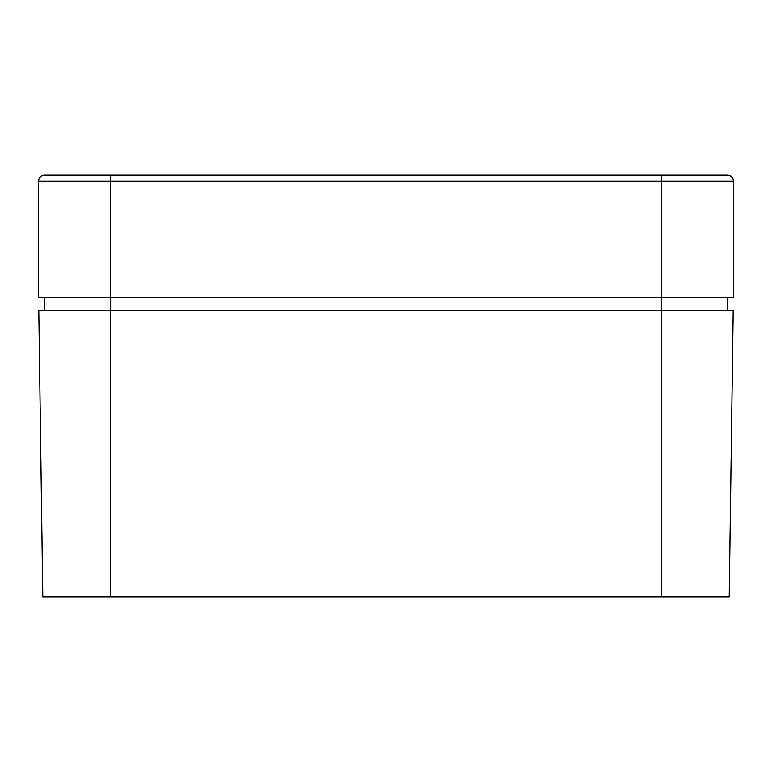 <?xml version="1.0" encoding="UTF-8"?>
<svg xmlns="http://www.w3.org/2000/svg" width="772" height="772" viewBox="0 0 772 772"><rect width="100%" height="100%" fill="white"/><g stroke="black" fill="none" stroke-linecap="round" stroke-linejoin="round"><path stroke-width="1.16" d="M733.4 297.355L38.6 297.355L110.473 297.355L110.473 181.15L661.527 181.15L661.527 297.355L733.4 297.355L733.4 181.15L733.4 297.355M727.407 175.167L44.593 175.167A5.993 5.993 0 0 0 38.6 181.15L38.6 297.355L38.6 181.15A5.993 5.993 0 0 1 44.593 175.167L110.473 175.167L110.473 181.15L38.6 181.15L661.527 181.15L661.527 297.355L110.473 297.355L110.473 175.167L661.527 175.167L661.527 181.15L733.4 181.15L661.527 181.15L661.527 175.167L727.407 175.167A5.993 5.993 0 0 1 733.4 181.15A5.993 5.993 0 0 0 727.407 175.167M42.778 596.833L729.222 596.833L733.217 310.527L38.783 310.527L42.778 596.833L38.783 310.527L110.473 310.527L110.473 596.833L110.473 310.527L661.527 310.527L661.527 596.833L661.527 310.527L733.217 310.527L729.222 596.833L42.778 596.833M727.407 310.527L727.407 297.355L727.407 310.527M661.527 297.355L661.527 310.527L661.527 297.355M110.473 297.355L110.473 310.527L110.473 297.355M44.593 297.355L44.593 310.527L44.593 297.355"/></g></svg>
